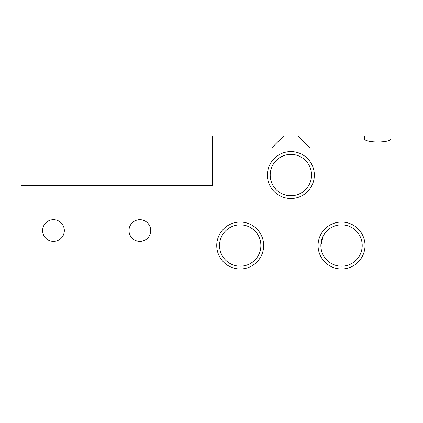 <?xml version="1.0" encoding="UTF-8"?>
<svg xmlns="http://www.w3.org/2000/svg" width="423" height="423" viewBox="0 0 423 423"><rect width="100%" height="100%" fill="white"/><g stroke="black" fill="none" stroke-linecap="round" stroke-linejoin="round"><path stroke-width="0.63" d="M286.181 154.945L290.871 154.406M212.224 147.944L212.224 135.989L283.637 135.989L271.677 147.944L212.224 147.944L212.224 185.686L21.15 185.686L21.15 287.011L401.85 287.011L401.85 135.989L298.109 135.989L310.07 147.944L401.85 147.944M283.637 135.989L298.109 135.989M314.342 175.069A23.471 23.471 0 0 0 279.138 154.744A23.471 23.471 0 0 0 279.138 195.394A23.471 23.471 0 0 0 314.342 175.069M263.677 245.514A23.471 23.471 0 0 0 228.473 225.189A23.471 23.471 0 0 0 228.473 265.84A23.471 23.471 0 0 0 263.677 245.514M365.007 245.514A23.471 23.471 0 0 0 329.803 225.189A23.471 23.471 0 0 0 329.803 265.84A23.471 23.471 0 0 0 365.007 245.514M64.333 230.561A10.855 10.855 0 0 0 48.048 221.155A10.855 10.855 0 0 0 48.048 239.963A10.855 10.855 0 0 0 64.333 230.561M150.704 230.561A10.855 10.855 0 0 0 134.419 221.155A10.855 10.855 0 0 0 134.419 239.963A10.855 10.855 0 0 0 150.704 230.561M362.204 245.514A20.664 20.664 0 0 0 331.204 227.622A20.664 20.664 0 0 0 331.204 263.413A20.664 20.664 0 0 0 362.204 245.514M323.114 236.15L320.872 245.514M260.875 245.514A20.664 20.664 0 0 0 229.874 227.622A20.664 20.664 0 0 0 229.874 263.413A20.664 20.664 0 0 0 260.875 245.514M364.457 135.989L364.457 138.575C363.817 143.138 391.635 143.138 390.995 138.575L390.995 135.989M311.54 175.069A20.664 20.664 0 0 0 280.539 157.171A20.664 20.664 0 0 0 280.539 192.967A20.664 20.664 0 0 0 311.54 175.069"/></g></svg>
